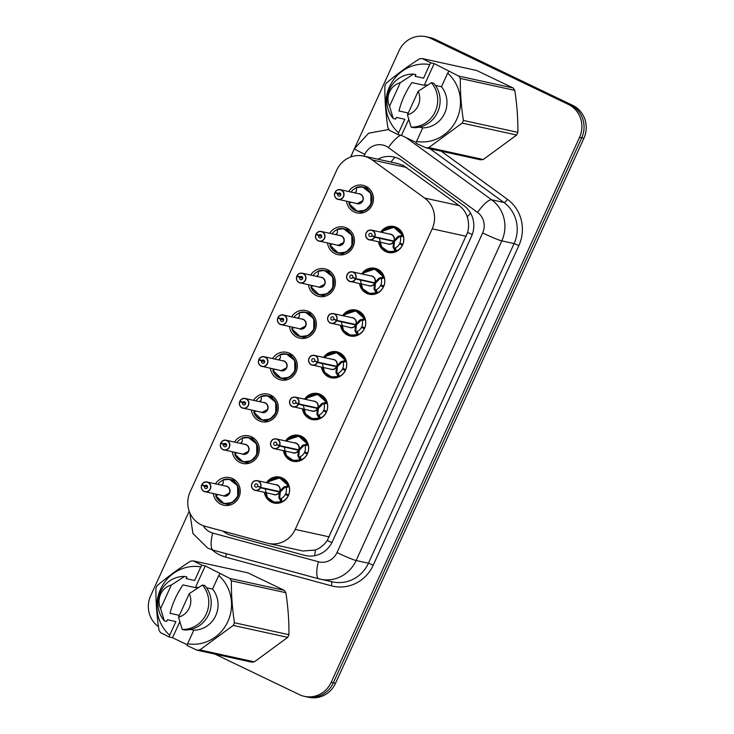 <?xml version="1.0" encoding="UTF-8"?>
<svg xmlns="http://www.w3.org/2000/svg" width="734" height="734" viewBox="0 0 734 734"><rect width="100%" height="100%" fill="white"/><g stroke="black" fill="none" stroke-linecap="round" stroke-linejoin="round"><path stroke-width="1.1" d="M266.515 482.688A13.285 12.68 102.4 0 1 279.773 477.091A13.285 12.68 102.4 0 1 282.425 478.008A13.285 12.68 102.4 0 1 288.93 494.202A13.285 12.68 102.4 0 1 274.094 503.047A13.285 12.68 102.4 0 1 271.433 502.129A13.285 12.68 102.4 0 1 264.387 492.422M285.544 440.932A13.285 12.68 102.4 0 1 298.802 435.335A13.285 12.68 102.4 0 1 301.463 436.253A13.285 12.68 102.4 0 1 307.959 452.447A13.285 12.68 102.4 0 1 293.123 461.282A13.285 12.68 102.4 0 1 290.471 460.374A13.285 12.68 102.4 0 1 283.416 450.658M304.573 399.168A13.285 12.68 102.4 0 1 317.84 393.571A13.285 12.68 102.4 0 1 320.492 394.488A13.285 12.68 102.4 0 1 326.997 410.682A13.285 12.68 102.4 0 1 312.152 419.527A13.285 12.68 102.4 0 1 309.5 418.609A13.285 12.68 102.4 0 1 302.445 408.902M323.611 357.412A13.285 12.68 102.4 0 1 336.869 351.815A13.285 12.68 102.4 0 1 339.521 352.733A13.285 12.68 102.4 0 1 346.026 368.918A13.285 12.68 102.4 0 1 331.181 377.762A13.285 12.68 102.4 0 1 328.529 376.854A13.285 12.68 102.4 0 1 321.474 367.138M342.64 315.648A13.285 12.68 102.4 0 1 355.898 310.051A13.285 12.68 102.4 0 1 358.55 310.968A13.285 12.68 102.4 0 1 365.055 327.162A13.285 12.68 102.4 0 1 350.219 336.007A13.285 12.68 102.4 0 1 347.558 335.089A13.285 12.68 102.4 0 1 340.512 325.382M361.669 273.892A13.285 12.68 102.4 0 1 374.927 268.295A13.285 12.68 102.4 0 1 377.588 269.204A13.285 12.68 102.4 0 1 384.084 285.398A13.285 12.68 102.4 0 1 369.248 294.242A13.285 12.68 102.4 0 1 366.596 293.334A13.285 12.68 102.4 0 1 359.541 283.618M380.698 232.127A13.285 12.68 102.4 0 1 393.965 226.531A13.285 12.68 102.4 0 1 396.617 227.448A13.285 12.68 102.4 0 1 403.122 243.642A13.285 12.68 102.4 0 1 388.277 252.487A13.285 12.68 102.4 0 1 385.625 251.569A13.285 12.68 102.4 0 1 378.57 241.862M215.466 483.862A14.13 13.487 102.4 0 1 229.76 477.623A14.13 13.487 102.4 0 1 232.577 478.596A14.13 13.487 102.4 0 1 239.495 495.817A14.13 13.487 102.4 0 1 223.714 505.231A14.13 13.487 102.4 0 1 220.888 504.258A14.13 13.487 102.4 0 1 213.337 493.587M234.504 442.097A14.13 13.487 102.4 0 1 248.789 435.858A14.13 13.487 102.4 0 1 251.615 436.831A14.13 13.487 102.4 0 1 258.533 454.062A14.13 13.487 102.4 0 1 242.743 463.466A14.13 13.487 102.4 0 1 239.917 462.493A14.13 13.487 102.4 0 1 232.366 451.832M253.533 400.342A14.13 13.487 102.4 0 1 267.818 394.103A14.13 13.487 102.4 0 1 270.644 395.076A14.13 13.487 102.4 0 1 277.562 412.297A14.13 13.487 102.4 0 1 261.772 421.711A14.13 13.487 102.4 0 1 258.946 420.738A14.13 13.487 102.4 0 1 251.395 410.067M272.562 358.577A14.13 13.487 102.4 0 1 286.856 352.338A14.13 13.487 102.4 0 1 289.673 353.311A14.13 13.487 102.4 0 1 296.591 370.542A14.13 13.487 102.4 0 1 280.801 379.946A14.13 13.487 102.4 0 1 277.984 378.973A14.13 13.487 102.4 0 1 270.433 368.312M291.591 316.813A14.13 13.487 102.4 0 1 305.885 310.583A14.13 13.487 102.4 0 1 308.702 311.555A14.13 13.487 102.4 0 1 315.62 328.777A14.13 13.487 102.4 0 1 299.839 338.19A14.13 13.487 102.4 0 1 297.013 337.218A14.13 13.487 102.4 0 1 289.462 326.547M310.629 275.057A14.13 13.487 102.4 0 1 324.914 268.818A14.13 13.487 102.4 0 1 327.74 269.791A14.13 13.487 102.4 0 1 334.649 287.022A14.13 13.487 102.4 0 1 318.868 296.426A14.13 13.487 102.4 0 1 316.042 295.453A14.13 13.487 102.4 0 1 308.491 284.792M329.658 233.293A14.13 13.487 102.4 0 1 343.943 227.063A14.13 13.487 102.4 0 1 346.769 228.035A14.13 13.487 102.4 0 1 353.687 245.257A14.13 13.487 102.4 0 1 337.897 254.67A14.13 13.487 102.4 0 1 335.071 253.698A14.13 13.487 102.4 0 1 327.52 243.027M348.687 191.537A14.13 13.487 102.4 0 1 362.981 185.298A14.13 13.487 102.4 0 1 365.798 186.271A14.13 13.487 102.4 0 1 372.716 203.501A14.13 13.487 102.4 0 1 356.926 212.906A14.13 13.487 102.4 0 1 354.109 211.933A14.13 13.487 102.4 0 1 346.558 201.272M268.405 543.435L303.014 551.014L315.528 549.995C320.253 548.115 324.162 544.931 327.245 540.463L467.622 232.421C468.989 227.136 468.87 221.998 467.283 216.998C465.824 212.337 463.126 208.548 459.209 205.63L403.131 165.352L397.984 163.599L363.596 156.067A24.901 23.782 -77.6 0 0 336.778 170.086L190.106 491.927A24.901 23.782 -77.6 0 0 205.171 526.306L267.323 543.169A24.901 23.782 -77.6 0 0 268.405 543.435A24.901 23.782 -77.6 0 0 295.224 529.416L432.207 228.843A24.901 23.782 -77.6 0 0 424.601 198.052L372.147 159.92A24.901 23.782 -77.6 0 0 368.569 157.782A24.901 23.782 -77.6 0 0 363.596 156.067M350.613 157.021L399.057 50.719A24.901 23.782 102.4 0 1 425.867 36.7A24.901 23.782 102.4 0 1 430.849 38.416L568.364 104.411A24.901 23.782 102.4 0 1 579.548 137.341L331.181 682.336L333.346 682.813A24.901 23.782 102.4 0 1 306.528 696.823A24.901 23.782 102.4 0 0 333.346 682.813L581.713 137.818L333.346 682.813L335.521 683.281A24.901 23.782 102.4 0 1 308.702 697.3L304.362 696.346A24.901 23.782 102.4 0 1 299.389 694.639L214.934 654.104M568.364 104.411L570.538 104.889A24.901 23.782 102.4 0 1 581.713 137.818A24.901 23.782 102.4 0 0 570.538 104.889L433.014 38.893L570.538 104.889L572.704 105.366A24.901 23.782 102.4 0 1 583.888 138.295L335.521 683.281M425.867 36.7L428.041 37.177A24.901 23.782 102.4 0 1 433.014 38.893A24.901 23.782 102.4 0 0 428.041 37.177L430.216 37.654A24.901 23.782 102.4 0 1 435.189 39.361L572.704 105.366M223.017 531.141A24.901 23.782 -77.6 0 0 231.476 535.49L304.5 555.308A24.901 23.782 -77.6 0 0 305.583 555.574A24.901 23.782 -77.6 0 0 332.401 541.564L471.476 236.394A24.901 23.782 -77.6 0 0 463.87 205.603L402.232 160.792A24.901 23.782 -77.6 0 0 398.663 158.663A24.901 23.782 -77.6 0 0 393.681 156.948A24.901 23.782 -77.6 0 0 377.845 159.186M158.489 626.643A24.901 23.782 102.4 0 1 150.69 595.705L189.198 511.194M331.181 682.336A24.901 23.782 102.4 0 1 304.362 696.346M335.154 192.381L335.053 192.317A4.982 4.753 102.4 0 1 343.76 196.125A4.982 4.753 102.4 0 1 337.2 199.097A4.982 4.753 102.4 0 1 334.878 192.712L334.979 192.758A4.817 4.597 -77.6 0 0 337.218 198.932A4.817 4.597 -77.6 0 0 343.365 196.556A4.817 4.597 -77.6 0 0 341.209 190.189A4.817 4.597 -77.6 0 0 335.154 192.381L340.805 194.464M352.458 208.768A12.45 11.891 -77.6 0 0 355.045 210.465A12.45 11.891 -77.6 0 0 357.531 211.319A12.45 11.891 -77.6 0 0 370.936 204.309A12.45 11.891 -77.6 0 0 365.349 187.849A12.45 11.891 -77.6 0 0 362.862 186.996A12.45 11.891 -77.6 0 0 356.366 187.464L356.366 187.464M351.1 192.06A12.45 11.891 102.4 0 1 356.109 187.876L356.614 187.519M336.374 193.033L334.878 192.712C334.025 195.556 334.796 197.685 337.2 199.088L357.201 203.602A4.982 4.753 -77.6 0 0 360.33 194.207A4.982 4.753 -77.6 0 0 359.33 193.868L340.328 189.702C338.071 189.335 336.31 190.198 335.053 192.317L335.062 192.317M337.814 193.804A1.661 1.587 102.4 0 1 340.714 195.079A1.661 1.587 102.4 0 1 338.53 196.07A1.661 1.587 102.4 0 1 337.75 193.941L340.805 194.611M362.559 200.795L357.21 203.602M337.75 193.941L334.979 192.758M351.091 202.245L349.008 203.63L357.311 211.264L365.266 210.291L370.936 204.309L370.844 193.381L362.513 186.931L356.375 187.473L356.495 190.39L355.495 193.033M362.513 186.931L356.284 187.72A12.139 11.588 102.4 0 1 370.982 194.923A12.139 11.588 102.4 0 1 363.908 210.447A12.139 11.588 102.4 0 1 349.1 203.483L349.008 203.63M356.201 191.528A9.129 8.716 -77.6 0 0 354.605 192.831M349.237 203.694L349.237 202.96A12.45 11.891 102.4 0 1 348.971 201.795M384.543 249.89A12.45 11.891 -77.6 0 0 386.212 250.872A12.45 11.891 -77.6 0 0 388.699 251.725A12.45 11.891 -77.6 0 0 395.186 251.248L393.029 246.918L393.635 241.394L394.497 241.587L392.718 240.761M374.817 236.843L374.615 236.77A4.817 4.597 -77.6 0 0 372.377 230.595A4.817 4.597 -77.6 0 0 366.229 232.972A4.817 4.597 -77.6 0 0 368.385 239.339A4.817 4.597 -77.6 0 0 374.441 237.146L374.634 237.238A4.982 4.753 102.4 0 1 365.927 233.43A4.982 4.753 102.4 0 1 372.487 230.458A4.982 4.753 102.4 0 1 374.817 236.843L393.837 241.009L397.709 236.642L402.544 235.082L393.809 227.357L382.9 230.99M398.681 236.082L399.81 236.33L402.544 235.082A12.45 11.891 -77.6 0 0 396.516 228.256A12.45 11.891 -77.6 0 0 394.03 227.393A12.45 11.891 -77.6 0 0 390.58 227.182M394.497 241.587L393.901 247.101L394.167 248.138L395.387 247.927L396.415 251.046A12.45 11.891 102.4 0 0 402.351 245.312L402.425 245.33M396.415 251.046L388.359 251.643L381.744 247.11L379.616 242.092M402.801 235.137L403.287 235.972A12.45 11.891 102.4 0 1 402.801 244.321L399.883 243.082A9.129 8.716 -77.6 0 0 400.287 237.165L399.81 236.33M393.819 241A4.982 4.753 -77.6 0 0 390.497 234.274L371.496 230.109C368.982 230.155 367.578 230.549 367.284 231.293L365.78 233.963C365.413 236.495 366.275 238.348 368.367 239.495L388.369 244A4.982 4.753 -77.6 0 0 393.635 241.394L392.268 240.66M374.634 237.238L393.635 241.394M374.441 237.146L371.78 235.715A1.661 1.587 102.4 0 1 368.881 234.449A1.661 1.587 102.4 0 1 371.065 233.458A1.661 1.587 102.4 0 1 371.844 235.586L374.615 236.77M402.351 245.312L399.553 243.807L402.792 244.514M393.837 241.009L394.672 241.192L399.571 236.275M371.78 235.715L372.542 235.889M379.496 238.66L381.616 246.899L388.359 251.643M395.387 247.927A9.129 8.716 -77.6 0 0 399.553 243.807M318.161 240.853A4.982 4.753 102.4 0 1 315.849 234.476L315.95 234.522A4.817 4.597 -77.6 0 0 318.189 240.697A4.817 4.597 -77.6 0 0 324.336 238.311A4.817 4.597 -77.6 0 0 322.18 231.944A4.817 4.597 -77.6 0 0 316.115 234.137L321.767 236.22M333.429 250.523A12.45 11.891 -77.6 0 0 336.007 252.221A12.45 11.891 -77.6 0 0 338.502 253.083A12.45 11.891 -77.6 0 0 351.907 246.073A12.45 11.891 -77.6 0 0 346.32 229.614A12.45 11.891 -77.6 0 0 343.824 228.751A12.45 11.891 -77.6 0 0 337.337 229.228L337.466 232.146L336.466 234.788M332.071 233.825A12.45 11.891 102.4 0 1 337.08 229.641L337.576 229.283M343.53 242.559L338.181 245.358A4.982 4.753 -77.6 0 0 341.292 235.972A4.982 4.753 -77.6 0 0 340.301 235.632L321.299 231.467A4.982 4.753 102.4 0 1 324.731 237.88A4.982 4.753 102.4 0 1 318.171 240.853C315.767 239.44 314.996 237.311 315.84 234.467L317.345 234.797M318.785 235.568A1.661 1.587 102.4 0 1 321.685 236.834A1.661 1.587 102.4 0 1 319.492 237.825A1.661 1.587 102.4 0 1 318.721 235.697L321.767 236.366M318.721 235.697L315.95 234.522M316.115 234.137L316.024 234.073A4.982 4.753 102.4 0 1 321.299 231.467C319.042 231.091 317.281 231.962 316.024 234.073M351.907 246.073L351.815 235.146L343.484 228.687L337.255 229.485A12.139 11.588 102.4 0 1 351.953 236.678A12.139 11.588 102.4 0 1 344.879 252.212A12.139 11.588 102.4 0 1 330.071 245.248L338.282 253.028L346.237 252.056L351.907 246.073M332.062 244.009L329.979 245.395M337.172 233.284A9.129 8.716 -77.6 0 0 335.576 234.596M337.337 229.228L343.484 228.687M330.208 245.45L330.199 244.725A12.45 11.891 102.4 0 1 329.933 243.56M299.133 282.608A4.982 4.753 102.4 0 1 296.811 276.232L296.912 276.278A4.817 4.597 -77.6 0 0 299.16 282.452A4.817 4.597 -77.6 0 0 305.307 280.076A4.817 4.597 -77.6 0 0 303.142 273.709A4.817 4.597 -77.6 0 0 297.087 275.901L302.738 277.984M314.4 292.288A12.45 11.891 -77.6 0 0 316.978 293.985A12.45 11.891 -77.6 0 0 319.464 294.839A12.45 11.891 -77.6 0 0 332.878 287.829A12.45 11.891 -77.6 0 0 327.281 271.369A12.45 11.891 -77.6 0 0 324.795 270.516A12.45 11.891 -77.6 0 0 318.308 270.984L318.437 273.91L317.437 276.553M313.033 275.589A12.45 11.891 102.4 0 1 318.042 271.397L318.547 271.039M324.501 284.315L319.143 287.122A4.982 4.753 -77.6 0 0 322.263 277.727A4.982 4.753 -77.6 0 0 321.272 277.388L302.27 273.222A4.982 4.753 102.4 0 1 305.702 279.645A4.982 4.753 102.4 0 1 299.142 282.618C296.738 281.205 295.958 279.076 296.811 276.232L298.316 276.553M299.747 277.324A1.661 1.587 102.4 0 1 302.656 278.599A1.661 1.587 102.4 0 1 300.463 279.59A1.661 1.587 102.4 0 1 299.692 277.461L302.738 278.131M299.692 277.461L296.912 276.278M297.087 275.901L296.995 275.837A4.982 4.753 102.4 0 1 302.27 273.222C300.004 272.855 298.252 273.718 296.986 275.837M332.878 287.829L332.786 276.901L324.446 270.451L318.217 271.241A12.139 11.588 102.4 0 1 332.924 278.443A12.139 11.588 102.4 0 1 325.841 293.967A12.139 11.588 102.4 0 1 311.042 287.003L319.253 294.784L327.208 293.811L332.878 287.829M313.033 285.765L310.95 287.15M318.143 275.048A9.129 8.716 -77.6 0 0 316.537 276.351M311.179 287.214L311.17 286.48A12.45 11.891 102.4 0 1 310.904 285.315M278.058 317.657L277.957 317.593A4.982 4.753 102.4 0 1 286.664 321.4A4.982 4.753 102.4 0 1 280.104 324.373A4.982 4.753 102.4 0 1 277.782 317.996L277.883 318.042A4.817 4.597 -77.6 0 0 280.131 324.217A4.817 4.597 -77.6 0 0 286.278 321.831A4.817 4.597 -77.6 0 0 284.113 315.473A4.817 4.597 -77.6 0 0 278.058 317.657L283.709 319.74M295.362 334.043A12.45 11.891 -77.6 0 0 297.949 335.741A12.45 11.891 -77.6 0 0 300.435 336.603A12.45 11.891 -77.6 0 0 313.84 329.594A12.45 11.891 -77.6 0 0 308.252 313.134A12.45 11.891 -77.6 0 0 305.766 312.271A12.45 11.891 -77.6 0 0 299.279 312.748L299.279 312.748M294.004 317.345A12.45 11.891 102.4 0 1 299.013 313.161L299.518 312.803M305.472 326.079L300.114 328.878A4.982 4.753 -77.6 0 0 303.234 319.492A4.982 4.753 -77.6 0 0 302.234 319.152L283.232 314.987C280.975 314.611 279.214 315.482 277.957 317.593L277.966 317.593M280.718 319.088A1.661 1.587 102.4 0 1 283.618 320.354A1.661 1.587 102.4 0 1 281.434 321.345A1.661 1.587 102.4 0 1 280.663 319.217L283.709 319.886M300.105 328.878L280.104 324.373C277.709 322.96 276.929 320.831 277.782 317.987L279.278 318.317M280.663 319.217L277.883 318.042M294.004 327.529L291.912 328.915L300.215 336.548L308.17 335.576L313.84 329.594L313.757 318.666L305.417 312.216L299.279 312.757L299.408 315.666L298.408 318.308M299.279 312.757L299.188 313.005A12.139 11.588 102.4 0 1 313.886 320.198A12.139 11.588 102.4 0 1 306.812 335.732A12.139 11.588 102.4 0 1 292.004 328.768L291.912 328.915M299.114 316.804A9.129 8.716 -77.6 0 0 297.509 318.116M292.15 328.97L292.141 328.245A12.45 11.891 102.4 0 1 291.875 327.08M259.029 359.421L258.928 359.357A4.982 4.753 102.4 0 1 267.635 363.165A4.982 4.753 102.4 0 1 261.075 366.138A4.982 4.753 102.4 0 1 258.753 359.752L258.854 359.798A4.817 4.597 -77.6 0 0 261.093 365.972A4.817 4.597 -77.6 0 0 267.24 363.596A4.817 4.597 -77.6 0 0 265.084 357.229A4.817 4.597 -77.6 0 0 259.029 359.421L264.68 361.504M276.333 375.808A12.45 11.891 -77.6 0 0 278.92 377.505A12.45 11.891 -77.6 0 0 281.406 378.359A12.45 11.891 -77.6 0 0 294.811 371.358A12.45 11.891 -77.6 0 0 289.224 354.889A12.45 11.891 -77.6 0 0 286.737 354.036A12.45 11.891 -77.6 0 0 280.241 354.504L280.37 357.43L279.37 360.073M274.975 359.109A12.45 11.891 102.4 0 1 279.984 354.917L280.489 354.559M286.434 367.835L281.085 370.642A4.982 4.753 -77.6 0 0 284.205 361.256A4.982 4.753 -77.6 0 0 283.205 360.908L264.203 356.742C261.946 356.375 260.185 357.238 258.928 359.357L258.937 359.357M261.689 360.853A1.661 1.587 102.4 0 1 264.589 362.119A1.661 1.587 102.4 0 1 262.405 363.11A1.661 1.587 102.4 0 1 261.625 360.981L264.68 361.651M281.076 370.642L261.075 366.138C258.671 364.725 257.9 362.596 258.744 359.752L260.249 360.073M261.625 360.981L258.854 359.798M294.811 371.358L294.719 360.422L286.388 353.971L280.159 354.77A12.139 11.588 102.4 0 1 294.857 361.963A12.139 11.588 102.4 0 1 287.783 377.487A12.139 11.588 102.4 0 1 272.975 370.523L281.186 378.304L289.141 377.331L294.811 371.358M274.966 369.285L272.883 370.679C274.415 374.689 277.195 377.239 281.186 378.304M280.076 358.568A9.129 8.716 -77.6 0 0 278.48 359.871M273.112 370.734L273.112 370A12.45 11.891 102.4 0 1 272.846 368.835M365.514 291.646A12.45 11.891 -77.6 0 0 367.174 292.627A12.45 11.891 -77.6 0 0 369.661 293.49A12.45 11.891 -77.6 0 0 376.157 293.013L374.001 288.673L374.606 283.159L375.469 283.342L373.679 282.517M355.779 278.599L355.586 278.525A4.817 4.597 -77.6 0 0 353.338 272.351A4.817 4.597 -77.6 0 0 347.2 274.736A4.817 4.597 -77.6 0 0 349.356 281.094A4.817 4.597 -77.6 0 0 355.412 278.911L355.605 278.993A4.982 4.753 102.4 0 1 346.898 275.186A4.982 4.753 102.4 0 1 353.458 272.213A4.982 4.753 102.4 0 1 355.779 278.599L374.808 282.764L378.68 278.397L383.515 276.846L374.771 269.121L363.871 272.754M379.652 277.837L380.781 278.085L383.515 276.846A12.45 11.891 -77.6 0 0 377.487 270.011A12.45 11.891 -77.6 0 0 374.991 269.158A12.45 11.891 -77.6 0 0 371.551 268.938M375.469 283.342L374.872 288.866L375.138 289.893L376.358 289.682L377.377 292.811A12.45 11.891 102.4 0 0 383.322 287.077L383.396 287.086M377.377 292.811L369.33 293.398L362.715 288.875L360.587 283.847M383.763 276.892L384.258 277.727A12.45 11.891 102.4 0 1 383.772 286.086L380.845 284.847A9.129 8.716 -77.6 0 0 381.258 278.929L380.781 278.085M380.533 278.039L375.643 282.948L374.808 282.764A4.982 4.753 -77.6 0 0 371.468 276.03L352.467 271.874C349.944 271.91 348.54 272.305 348.255 273.057L346.742 275.718C346.384 278.259 347.246 280.104 349.338 281.26L369.33 285.765A4.982 4.753 -77.6 0 0 374.606 283.159L373.239 282.425M355.605 278.993L374.606 283.159M355.412 278.911L352.751 277.48A1.661 1.587 102.4 0 1 349.852 276.213A1.661 1.587 102.4 0 1 352.036 275.222A1.661 1.587 102.4 0 1 352.815 277.351L355.586 278.525M383.322 287.077L380.515 285.563L383.763 286.278M352.751 277.48L353.513 277.645M360.467 280.425L362.578 288.655L369.33 293.398M376.358 289.682A9.129 8.716 -77.6 0 0 380.515 285.563M346.476 333.41A12.45 11.891 -77.6 0 0 348.145 334.392A12.45 11.891 -77.6 0 0 350.632 335.245A12.45 11.891 -77.6 0 0 357.128 334.768L354.972 330.438L355.568 324.914L356.43 325.107L354.65 324.281M336.75 320.363L336.557 320.29A4.817 4.597 -77.6 0 0 334.309 314.115A4.817 4.597 -77.6 0 0 328.162 316.492A4.817 4.597 -77.6 0 0 330.328 322.859A4.817 4.597 -77.6 0 0 336.383 320.666L336.567 320.758A4.982 4.753 102.4 0 1 327.869 316.941A4.982 4.753 102.4 0 1 334.429 313.978A4.982 4.753 102.4 0 1 336.75 320.363L355.77 324.529L359.651 320.162L364.486 318.602L355.742 310.877L344.842 314.51M360.614 319.602L361.752 319.85L364.486 318.602A12.45 11.891 -77.6 0 0 358.449 311.776A12.45 11.891 -77.6 0 0 355.962 310.922A12.45 11.891 -77.6 0 0 352.513 310.702M356.43 325.107L355.843 330.621L356.109 331.658L357.33 331.447L358.348 334.566A12.45 11.891 102.4 0 0 364.293 328.832L364.367 328.85M358.348 334.566L350.301 335.163L343.677 330.63L341.558 325.612M364.734 318.657L365.22 319.492A12.45 11.891 102.4 0 1 364.743 327.85L361.816 326.602A9.129 8.716 -77.6 0 0 362.229 320.685L361.752 319.85M361.504 319.804L356.614 324.712L355.77 324.529A4.982 4.753 -77.6 0 0 352.439 317.794L333.429 313.629C330.915 313.675 329.511 314.069 329.227 314.813L327.713 317.483C327.346 320.015 328.217 321.868 330.3 323.015L350.301 327.529A4.982 4.753 -77.6 0 0 355.577 324.914L354.21 324.18M336.567 320.758L355.568 324.914M336.383 320.666L333.722 319.235A1.661 1.587 102.4 0 1 330.823 317.969A1.661 1.587 102.4 0 1 333.007 316.978A1.661 1.587 102.4 0 1 333.777 319.106L336.557 320.29M364.293 328.832L361.486 327.327L364.734 328.034M333.722 319.235L334.484 319.409M341.438 322.18L343.549 330.419L350.301 335.163M357.33 331.447A9.129 8.716 -77.6 0 0 361.486 327.327M327.447 375.166A12.45 11.891 -77.6 0 0 329.116 376.147A12.45 11.891 -77.6 0 0 331.603 377.01A12.45 11.891 -77.6 0 0 338.09 376.533L335.933 372.193L336.539 366.679L337.401 366.862L335.622 366.046M317.721 362.119L317.528 362.046A4.817 4.597 -77.6 0 0 315.281 355.871A4.817 4.597 -77.6 0 0 309.133 358.256A4.817 4.597 -77.6 0 0 311.299 364.614A4.817 4.597 -77.6 0 0 317.354 362.431L317.538 362.513A4.982 4.753 102.4 0 1 308.84 358.706A4.982 4.753 102.4 0 1 315.4 355.733A4.982 4.753 102.4 0 1 317.721 362.119L336.741 366.284L340.622 361.917L345.457 360.366L336.713 352.641L325.804 356.274M345.457 360.366L345.466 360.357A12.45 11.891 -77.6 0 0 339.42 353.531A12.45 11.891 -77.6 0 0 336.934 352.678A12.45 11.891 -77.6 0 0 333.484 352.458M337.401 366.862L336.814 372.386L337.071 373.413L338.291 373.202L339.319 376.331A12.45 11.891 102.4 0 0 345.255 370.597L345.338 370.606M339.319 376.331L331.263 376.918L324.648 372.395L322.529 367.367M341.585 361.357L342.714 361.605L345.705 360.412L346.191 361.247A12.45 11.891 102.4 0 1 345.705 369.606L345.769 369.624M345.705 369.606L342.787 368.367A9.129 8.716 -77.6 0 0 343.2 362.449L342.714 361.605M342.466 361.559L337.585 366.468L336.741 366.284A4.982 4.753 -77.6 0 0 333.401 359.55L314.4 355.394C311.886 355.43 310.482 355.825 310.198 356.577L308.684 359.238C308.317 361.779 309.179 363.624 311.271 364.78L331.273 369.285A4.982 4.753 -77.6 0 0 336.539 366.679L335.181 365.945M317.538 362.513L336.539 366.679M317.354 362.431L314.684 361A1.661 1.587 102.4 0 1 311.785 359.733A1.661 1.587 102.4 0 1 313.978 358.743A1.661 1.587 102.4 0 1 314.748 360.871L317.528 362.046M345.255 370.597L342.457 369.083L345.696 369.798M314.684 361L315.455 361.165M322.409 363.945L324.52 372.175L331.263 376.918M338.291 373.202A9.129 8.716 -77.6 0 0 342.457 369.083M430.867 62.867L434.17 63.592L458.713 76.061L513.194 87.997L476.733 70.501L422.252 58.564L430.867 62.867L429.757 64.546A39.021 37.251 102.4 0 0 389.488 86.841A39.021 37.251 102.4 0 0 398.635 132.854L404.829 119.257L396.388 117.412L395.635 119.055L393.222 118.532A26.562 25.36 102.4 0 1 389.378 89.621A26.562 25.36 102.4 0 1 413.462 74.116L415.875 74.648L415.123 76.29L423.564 78.143L429.757 64.546M408.691 119.504L401.452 135.395L398.149 134.671L389.534 130.358A44.829 42.801 102.4 0 1 387.947 127.973C385.754 113.779 384.726 99.787 384.864 85.988A44.829 42.801 102.4 0 1 386.075 83.327C395.984 74.941 407.113 66.785 419.453 58.839A44.829 42.801 102.4 0 1 422.252 58.564M398.149 134.671L398.635 132.854M393.222 118.532L389.543 106.246A16.607 15.854 102.4 0 1 400.269 82.703L413.462 74.116M400.269 82.703L389.543 106.246M434.17 63.592L424.289 85.291L411.884 82.575C405.728 91.649 401.415 101.118 398.947 110.972L408.278 113.018M513.194 87.997A44.829 42.801 102.4 0 1 514.782 90.383L460.301 78.446C460.163 92.126 461.191 106.118 463.393 120.431L517.865 132.368C518.011 118.688 516.984 104.687 514.782 90.383M517.865 132.368A44.829 42.801 102.4 0 1 516.653 135.028L462.172 123.101L428.794 147.58L483.275 159.517L516.653 135.028M483.275 159.517A44.829 42.801 102.4 0 1 480.476 159.792L425.995 147.864L416.05 143.258L416.536 141.451A39.021 37.251 102.4 0 0 456.814 119.156A39.021 37.251 102.4 0 0 447.667 73.143L441.473 86.74A24.901 23.782 102.4 0 1 444.639 113.311A24.901 23.782 102.4 0 1 422.738 127.854L416.536 141.451M428.794 147.58A44.829 42.801 102.4 0 1 425.995 147.864M463.393 120.431A44.829 42.801 102.4 0 1 462.172 123.101M458.713 76.061A44.829 42.801 102.4 0 1 460.301 78.446M448.777 71.464L447.667 73.143M419.362 127.11L422.738 127.854M441.473 86.74L435.464 85.419M431.372 82.713L433.785 83.245A26.562 25.36 102.4 0 1 437.629 112.146A26.562 25.36 102.4 0 1 413.545 127.652L411.132 127.12A26.562 25.36 102.4 0 0 435.216 111.623A26.562 25.36 102.4 0 0 431.372 82.713L418.178 91.3A16.607 15.854 102.4 0 1 407.443 114.834L411.132 127.12M407.443 114.834L418.178 91.3M424.289 85.291A18.763 17.919 102.4 0 1 427.592 85.071M401.452 135.395L416.261 142.497M201.942 565.198L205.254 565.923L229.788 578.392L284.269 590.329L247.808 572.823L193.326 560.895L201.942 565.198L200.841 566.877A39.021 37.251 102.4 0 0 160.562 589.173A39.021 37.251 102.4 0 0 169.71 635.185L175.903 621.588L167.462 619.735L166.71 621.386L164.297 620.854A26.562 25.36 102.4 0 1 160.452 591.953A26.562 25.36 102.4 0 1 184.537 576.447L186.95 576.979L186.197 578.621L194.638 580.475L200.841 566.877M179.766 621.836L172.527 637.718L169.224 637.002L160.608 632.69A44.829 42.801 102.4 0 1 159.021 630.304C156.828 616.11 155.801 602.119 155.938 588.319A44.829 42.801 102.4 0 1 157.149 585.649C167.058 577.273 178.188 569.107 190.528 561.171A44.829 42.801 102.4 0 1 193.326 560.895M169.224 637.002L169.71 635.185M164.297 620.854L160.618 608.569A16.607 15.854 102.4 0 1 171.343 585.035L184.537 576.447M171.343 585.035L160.618 608.569M205.254 565.923L195.363 587.622L182.959 584.906C176.802 593.98 172.49 603.449 170.022 613.303L179.353 615.349M284.269 590.329A44.829 42.801 102.4 0 1 285.856 592.714L231.375 580.778C231.238 594.457 232.265 608.449 234.467 622.762L288.939 634.69C289.086 621.01 288.058 607.018 285.856 592.714M288.939 634.69A44.829 42.801 102.4 0 1 287.728 637.36L233.247 625.423L199.877 649.911L254.349 661.848L287.728 637.36M254.349 661.848A44.829 42.801 102.4 0 1 251.551 662.123L197.07 650.186L187.133 645.59L187.61 643.773A39.021 37.251 102.4 0 0 227.889 621.487A39.021 37.251 102.4 0 0 218.741 575.474L212.548 589.063A24.901 23.782 102.4 0 1 215.713 615.643A24.901 23.782 102.4 0 1 193.813 630.185L187.61 643.773M199.877 649.911A44.829 42.801 102.4 0 1 197.07 650.186M234.467 622.762A44.829 42.801 102.4 0 1 233.247 625.423M229.788 578.392A44.829 42.801 102.4 0 1 231.375 580.778M219.851 573.795L218.741 575.474M190.436 629.442L193.813 630.185M212.548 589.063L206.538 587.75M202.446 585.044L204.859 585.567A26.562 25.36 102.4 0 1 208.704 614.477A26.562 25.36 102.4 0 1 184.619 629.983L182.206 629.451A26.562 25.36 102.4 0 0 206.291 613.945A26.562 25.36 102.4 0 0 202.446 585.044L189.253 593.632A16.607 15.854 102.4 0 1 178.527 617.166L182.206 629.451M178.527 617.166L189.253 593.632M195.363 587.622A18.763 17.919 102.4 0 1 198.666 587.393M172.527 637.718L187.335 644.828M239.99 401.177L239.899 401.113A4.982 4.753 102.4 0 1 248.606 404.92A4.982 4.753 102.4 0 1 242.046 407.893A4.982 4.753 102.4 0 1 239.724 401.516L239.825 401.562A4.817 4.597 -77.6 0 0 242.064 407.737A4.817 4.597 -77.6 0 0 248.211 405.351A4.817 4.597 -77.6 0 0 246.055 398.993A4.817 4.597 -77.6 0 0 239.99 401.177L245.642 403.26M257.304 417.563A12.45 11.891 -77.6 0 0 259.882 419.261A12.45 11.891 -77.6 0 0 262.377 420.123A12.45 11.891 -77.6 0 0 275.782 413.114A12.45 11.891 -77.6 0 0 270.195 396.654A12.45 11.891 -77.6 0 0 267.699 395.791A12.45 11.891 -77.6 0 0 261.212 396.268L261.341 399.186L260.341 401.828M255.946 400.865A12.45 11.891 102.4 0 1 260.955 396.681L261.451 396.323M267.405 409.6L262.056 412.398A4.982 4.753 -77.6 0 0 265.167 403.012A4.982 4.753 -77.6 0 0 264.176 402.672L245.174 398.507C242.917 398.131 241.156 399.002 239.899 401.113L239.899 401.113M242.66 402.608A1.661 1.587 102.4 0 1 245.56 403.874A1.661 1.587 102.4 0 1 243.367 404.865A1.661 1.587 102.4 0 1 242.596 402.737L245.642 403.406M239.724 401.507L241.22 401.837M242.596 402.737L239.825 401.562M275.782 413.114L275.69 402.186L267.359 395.736L261.13 396.525A12.139 11.588 102.4 0 1 275.828 403.718A12.139 11.588 102.4 0 1 268.754 419.252A12.139 11.588 102.4 0 1 253.946 412.288L262.157 420.068L270.112 419.096L275.782 413.114M255.937 411.049L253.854 412.435M261.047 400.324A9.129 8.716 -77.6 0 0 259.451 401.636M254.083 412.49L254.074 411.765A12.45 11.891 102.4 0 1 253.808 410.6M220.962 442.941L220.87 442.877A4.982 4.753 102.4 0 1 229.577 446.685A4.982 4.753 102.4 0 1 223.017 449.658A4.982 4.753 102.4 0 1 220.686 443.272L220.787 443.318A4.817 4.597 -77.6 0 0 223.035 449.492A4.817 4.597 -77.6 0 0 229.182 447.116A4.817 4.597 -77.6 0 0 227.017 440.749A4.817 4.597 -77.6 0 0 220.962 442.941L226.613 445.024M238.275 459.328A12.45 11.891 -77.6 0 0 240.853 461.025A12.45 11.891 -77.6 0 0 243.339 461.879A12.45 11.891 -77.6 0 0 256.753 454.878A12.45 11.891 -77.6 0 0 251.156 438.409A12.45 11.891 -77.6 0 0 248.67 437.556A12.45 11.891 -77.6 0 0 242.183 438.024L242.183 438.024M236.908 442.63A12.45 11.891 102.4 0 1 241.917 438.437L242.422 438.079M248.376 451.355L243.018 454.162A4.982 4.753 -77.6 0 0 246.138 444.776A4.982 4.753 -77.6 0 0 245.147 444.428L226.145 440.262C223.879 439.895 222.127 440.758 220.861 442.877M223.622 444.373A1.661 1.587 102.4 0 1 226.531 445.639A1.661 1.587 102.4 0 1 224.338 446.63A1.661 1.587 102.4 0 1 223.567 444.501L226.613 445.171M243.009 454.162L223.008 449.658C220.613 448.245 219.833 446.116 220.686 443.272L222.191 443.593M223.567 444.501L220.787 443.318M236.908 452.805L234.825 454.199L243.128 461.824L251.083 460.851L256.753 454.878L256.661 443.942L248.321 437.492L242.183 438.042L242.312 440.951L241.312 443.593M248.321 437.492L242.092 438.29A12.139 11.588 102.4 0 1 256.799 445.483A12.139 11.588 102.4 0 1 249.716 461.016A12.139 11.588 102.4 0 1 234.917 454.043L234.825 454.199M242.018 442.088A9.129 8.716 -77.6 0 0 240.413 443.391M235.054 454.254L235.045 453.52A12.45 11.891 102.4 0 1 234.779 452.355M201.933 484.697L201.832 484.633A4.982 4.753 102.4 0 1 210.539 488.44A4.982 4.753 102.4 0 1 203.979 491.413A4.982 4.753 102.4 0 1 201.657 485.036L201.758 485.082A4.817 4.597 -77.6 0 0 204.006 491.257A4.817 4.597 -77.6 0 0 210.153 488.872A4.817 4.597 -77.6 0 0 207.988 482.513A4.817 4.597 -77.6 0 0 201.933 484.697L207.584 486.78M219.237 501.083A12.45 11.891 -77.6 0 0 221.824 502.781A12.45 11.891 -77.6 0 0 224.31 503.643A12.45 11.891 -77.6 0 0 237.715 496.634A12.45 11.891 -77.6 0 0 232.127 480.174A12.45 11.891 -77.6 0 0 229.641 479.311A12.45 11.891 -77.6 0 0 223.154 479.788L223.283 482.706L222.283 485.348M217.879 484.385A12.45 11.891 102.4 0 1 222.888 480.201L223.393 479.843M203.153 485.358L201.657 485.027C200.804 487.871 201.584 490 203.979 491.413L223.98 495.918A4.982 4.753 -77.6 0 0 227.109 486.532A4.982 4.753 -77.6 0 0 226.109 486.192L207.107 482.027C204.85 481.651 203.089 482.522 201.832 484.633L201.841 484.633M204.593 486.128A1.661 1.587 102.4 0 1 207.493 487.394A1.661 1.587 102.4 0 1 205.309 488.385A1.661 1.587 102.4 0 1 204.538 486.257L207.584 486.926M229.347 493.12L223.989 495.918M204.538 486.257L201.758 485.082M237.715 496.634L237.632 485.706L229.292 479.256L223.063 480.045A12.139 11.588 102.4 0 1 237.761 487.238A12.139 11.588 102.4 0 1 230.687 502.772A12.139 11.588 102.4 0 1 215.879 495.808L224.09 503.588L232.045 502.616L237.715 496.634M217.879 494.569L215.787 495.955M222.989 483.844A9.129 8.716 -77.6 0 0 221.384 485.156M223.154 479.788L229.292 479.256M216.025 496.01L216.016 495.285A12.45 11.891 102.4 0 1 215.75 494.12M308.418 416.93A12.45 11.891 -77.6 0 0 310.087 417.912A12.45 11.891 -77.6 0 0 312.574 418.765A12.45 11.891 -77.6 0 0 319.061 418.288L316.904 413.958L317.528 408.443L318.373 408.627L316.593 407.801M298.692 403.883L298.49 403.81A4.817 4.597 -77.6 0 0 296.252 397.635A4.817 4.597 -77.6 0 0 290.104 400.012A4.817 4.597 -77.6 0 0 292.26 406.379A4.817 4.597 -77.6 0 0 298.316 404.186L298.509 404.278A4.982 4.753 102.4 0 1 289.802 400.47A4.982 4.753 102.4 0 1 296.362 397.498A4.982 4.753 102.4 0 1 298.692 403.883L317.712 408.049L321.584 403.682L326.419 402.122L317.684 394.397L306.775 398.03M317.694 408.04A4.982 4.753 -77.6 0 0 314.372 401.314L295.371 397.149C292.857 397.195 291.453 397.589 291.159 398.333L289.655 401.003C289.288 403.535 290.15 405.388 292.242 406.535L312.244 411.049A4.982 4.753 -77.6 0 0 317.51 408.434L317.528 408.443M326.419 402.122L326.428 402.122A12.45 11.891 -77.6 0 0 320.391 395.296A12.45 11.891 -77.6 0 0 317.905 394.442A12.45 11.891 -77.6 0 0 314.455 394.222M318.373 408.627L317.776 414.15L318.042 415.178L319.262 414.967L320.29 418.086A12.45 11.891 102.4 0 0 326.226 412.352L326.3 412.37M320.29 418.086L312.234 418.683L305.619 414.15L303.491 409.132M322.556 403.122L323.685 403.37L326.676 402.177L327.162 403.012A12.45 11.891 102.4 0 1 326.676 411.37L326.74 411.379M326.676 411.37L323.758 410.123A9.129 8.716 -77.6 0 0 324.162 404.205L323.685 403.37M298.509 404.278L317.51 408.434L316.143 407.7M298.316 404.186L295.655 402.755A1.661 1.587 102.4 0 1 292.756 401.489A1.661 1.587 102.4 0 1 294.94 400.498A1.661 1.587 102.4 0 1 295.719 402.627L298.49 403.81M326.226 412.352L323.428 410.847L326.667 411.554M317.712 408.049L318.547 408.232L323.446 403.315M295.655 402.755L296.417 402.929M303.371 405.7L305.491 413.939L312.234 418.683M319.262 414.967A9.129 8.716 -77.6 0 0 323.428 410.847M289.389 458.686A12.45 11.891 -77.6 0 0 291.049 459.668A12.45 11.891 -77.6 0 0 293.536 460.53A12.45 11.891 -77.6 0 0 300.032 460.053L297.876 455.713L298.499 450.199L299.344 450.382L297.554 449.566M273.204 448.3A4.982 4.753 102.4 0 1 276.342 438.914A4.982 4.753 102.4 0 1 279.654 445.639L298.683 449.804L302.555 445.437L307.39 443.887L298.646 436.161L287.746 439.794M279.654 445.639L279.461 445.566A4.817 4.597 -77.6 0 0 277.213 439.391A4.817 4.597 -77.6 0 0 271.075 441.776A4.817 4.597 -77.6 0 0 273.231 448.135A4.817 4.597 -77.6 0 0 279.287 445.951L279.48 446.033A4.982 4.753 102.4 0 1 274.204 448.639L293.205 452.805A4.982 4.753 -77.6 0 0 298.481 450.199L298.499 450.199M303.527 444.877L304.656 445.125L307.39 443.887A12.45 11.891 -77.6 0 0 301.362 437.06A12.45 11.891 -77.6 0 0 298.866 436.198A12.45 11.891 -77.6 0 0 295.426 435.978M299.344 450.382L298.747 455.906L299.013 456.933L300.234 456.722L301.252 459.851A12.45 11.891 102.4 0 0 307.197 454.117L307.271 454.126M301.252 459.851L293.205 460.438L286.59 455.915L284.462 450.887M307.638 443.932L308.133 444.767A12.45 11.891 102.4 0 1 307.647 453.126L304.72 451.887A9.129 8.716 -77.6 0 0 305.133 445.969L304.656 445.125M298.655 449.804A4.982 4.753 -77.6 0 0 295.343 443.079L276.342 438.914C273.819 438.96 272.424 439.354 272.131 440.097L270.617 442.758C270.259 445.299 271.121 447.144 273.213 448.3L274.204 448.639A4.982 4.753 102.4 0 1 273.213 448.3M279.48 446.033L298.472 450.199L297.114 449.465M279.287 445.951L276.626 444.52A1.661 1.587 102.4 0 1 273.727 443.253A1.661 1.587 102.4 0 1 275.911 442.263A1.661 1.587 102.4 0 1 276.69 444.391L279.461 445.566M307.197 454.117L304.39 452.612L307.638 453.318M298.683 449.804L299.518 449.988L304.408 445.079M276.626 444.52L277.388 444.685M284.342 447.465L286.453 455.695L293.205 460.438M300.234 456.722A9.129 8.716 -77.6 0 0 304.39 452.612M265.313 489.22L267.424 497.459L274.177 502.203L280.994 501.799L278.847 497.478L279.471 491.964L280.305 492.147L278.525 491.321M279.626 491.56A4.982 4.753 -77.6 0 0 276.314 484.835L257.304 480.669C254.79 480.715 253.386 481.109 253.102 481.853L251.588 484.523C251.221 487.055 252.092 488.908 254.175 490.055A4.982 4.753 102.4 0 1 257.304 480.669A4.982 4.753 102.4 0 1 260.625 487.404L279.645 491.569L283.526 487.202L288.361 485.642L279.617 477.917L268.717 481.55M279.443 491.954L278.085 491.229M260.625 487.404L260.432 487.33A4.817 4.597 -77.6 0 0 258.184 481.155A4.817 4.597 -77.6 0 0 252.037 483.532A4.817 4.597 -77.6 0 0 254.203 489.899A4.817 4.597 -77.6 0 0 260.258 487.706L258.359 486.449M284.489 486.642L285.627 486.89L288.361 485.642A12.45 11.891 -77.6 0 0 282.324 478.816A12.45 11.891 -77.6 0 0 279.837 477.962A12.45 11.891 -77.6 0 0 276.388 477.742M270.351 500.45A12.45 11.891 -77.6 0 0 272.02 501.432A12.45 11.891 -77.6 0 0 274.507 502.285A12.45 11.891 -77.6 0 0 281.003 501.817L280.223 498.753L281.205 498.487A9.129 8.716 -77.6 0 0 285.361 494.367L288.609 495.074M281.205 498.487L282.223 501.616A12.45 11.891 102.4 0 0 288.168 495.872L288.242 495.89M282.223 501.616L281.241 501.863M288.609 485.697L289.095 486.532A12.45 11.891 102.4 0 1 288.618 494.89L285.691 493.643A9.129 8.716 -77.6 0 0 286.104 487.725L285.627 486.89M254.175 490.055L274.177 494.569A4.982 4.753 -77.6 0 0 279.452 491.954L260.442 487.798A4.982 4.753 102.4 0 1 254.184 490.064M257.597 486.275A1.661 1.587 102.4 0 1 254.698 485.009A1.661 1.587 102.4 0 1 256.882 484.018A1.661 1.587 102.4 0 1 257.652 486.147L260.432 487.33M288.168 495.872L285.361 494.367M279.645 491.569L280.489 491.752L285.379 486.844M280.305 492.147L279.718 497.67L280.223 498.753M406.755 167.499L372.147 159.92M224.448 532.214A24.901 7.395 -74.8 0 1 224.512 531.554M472.228 234.568A24.901 1.624 -155.5 0 1 467.622 232.421M467.283 216.998A24.901 6.835 -54 0 1 470.522 213.062M331.887 542.628A24.901 1.624 -155.5 0 1 327.245 540.463M390.947 162.058A24.901 6.835 -54 0 1 394.92 157.25M314.657 555.711A24.901 7.395 -74.8 0 1 315.528 549.995M459.209 205.63L424.601 198.052M466.228 236.293L432.207 228.843M329.245 536.875L295.224 529.416M435.189 39.361L430.849 38.416M583.888 138.295L579.548 137.341M203.327 525.709A16.607 15.854 -77.6 0 0 210.144 532.104A16.607 15.854 -77.6 0 0 212.732 533.067L318.382 561.749A16.607 15.854 -77.6 0 0 336.989 552.583L482.651 232.944A16.607 15.854 -77.6 0 0 477.577 212.41L388.414 147.589A16.607 15.854 -77.6 0 0 386.029 146.167A16.607 15.854 -77.6 0 0 364.835 154.36L364.009 156.158M388.91 129.459L368.624 133.212L354.55 148.534A16.607 1.083 24.5 0 0 364.835 154.36M318.785 578.805L213.282 550.17A16.607 4.936 -74.8 0 1 213.209 550.151A16.607 4.936 -74.8 0 1 212.732 533.067M441.226 151.195L507.478 199.364A37.361 35.663 102.4 0 1 518.883 245.551L373.221 565.189A37.361 35.663 102.4 0 1 331.364 585.815L225.714 557.134A37.361 35.663 102.4 0 1 212.089 549.821M406.122 137.634L491.661 199.813L503.955 202.511L429.986 148.736M477.577 212.41A16.607 4.551 -54 0 1 491.661 199.813A33.204 31.7 102.4 0 1 501.799 240.871L514.103 243.569A33.204 31.7 -77.6 0 0 503.955 202.511A4.147 1.138 126 0 0 507.478 199.364M482.651 232.944A16.607 1.083 24.5 0 0 501.799 240.871L356.128 560.51L368.431 563.207L514.103 243.569L518.883 245.551M336.989 552.583A16.607 1.083 24.5 0 0 356.128 560.51A33.204 31.7 102.4 0 1 320.373 579.199A33.204 31.7 102.4 0 1 318.923 578.842A16.607 4.936 -74.8 0 1 318.859 578.823A16.607 4.936 -74.8 0 1 318.382 561.749M189.812 512.772L192.941 533.535L207.777 548.133L213.209 550.151L318.859 578.823L332.676 581.888A33.204 31.7 -77.6 0 0 368.431 563.207L373.221 565.189M331.364 585.815A4.147 1.229 105.2 0 0 331.373 581.603M225.714 557.134A4.147 1.229 105.2 0 0 226.063 553.638M388.414 147.589A16.607 4.551 -54 0 1 400.764 135.239M306.427 555.73L304.5 555.308M233.403 535.912L231.476 535.49M358.275 193.638A5.129 4.899 102.4 0 1 363.147 199.804A5.129 4.899 102.4 0 1 356.137 203.364M356.357 188.638L356.109 187.876M349.237 202.96L351.017 202.245M393.589 241.954A5.129 4.899 102.3 0 1 387.304 243.771M389.433 234.036A5.129 4.899 102.3 0 1 394.222 240.568M394.901 250.909A12.139 11.588 102.3 0 1 379.781 242.119M381.909 232.394A12.139 11.588 102.3 0 1 392.901 227.503A12.139 11.588 102.3 0 1 402.085 235.155M395.424 251.303L394.406 248.184M393.277 247.936L394.167 248.138M393.029 246.918L393.901 247.101M397.709 236.642L398.59 236.834M403.287 235.972L400.287 237.165M339.246 235.394A5.129 4.899 102.4 0 1 344.118 241.569A5.129 4.899 102.4 0 1 337.108 245.128M337.328 230.403L337.08 229.641M330.199 244.725L331.988 244.009M320.217 277.158A5.129 4.899 102.4 0 1 325.089 283.324A5.129 4.899 102.4 0 1 318.079 286.884M318.29 272.158L318.042 271.397M311.17 286.48L312.959 285.765M301.179 318.914A5.129 4.899 102.4 0 1 306.05 325.089A5.129 4.899 102.4 0 1 299.05 328.648M299.261 313.923L299.013 313.161M292.141 328.245L293.93 327.529M282.15 360.678A5.129 4.899 102.4 0 1 287.022 366.844A5.129 4.899 102.4 0 1 280.012 370.404M280.232 355.678L279.984 354.917M273.112 370L274.892 369.285M374.56 283.719A5.129 4.899 102.3 0 1 368.275 285.535M370.404 275.8A5.129 4.899 102.3 0 1 375.193 282.324M375.872 292.673A12.139 11.588 102.3 0 1 360.752 283.884M362.88 274.149A12.139 11.588 102.3 0 1 373.872 269.268A12.139 11.588 102.3 0 1 383.056 276.911M376.395 293.068L375.377 289.948M374.239 289.701L375.138 289.893M374.001 288.673L374.872 288.866M378.68 278.397L379.561 278.59M384.258 277.727L381.258 278.929M355.522 325.474A5.129 4.899 102.3 0 1 349.246 327.291M351.375 317.565A5.129 4.899 102.3 0 1 356.155 324.089M356.843 334.438A12.139 11.588 102.3 0 1 341.714 325.648M343.851 315.914A12.139 11.588 102.3 0 1 354.834 311.023A12.139 11.588 102.3 0 1 364.027 318.675M357.366 334.823L356.348 331.704M355.21 331.456L356.109 331.658M354.972 330.438L355.843 330.621M359.651 320.162L360.522 320.354M365.22 319.492L362.229 320.685M336.493 367.239A5.129 4.899 102.3 0 1 330.208 369.055M332.337 359.321A5.129 4.899 102.3 0 1 337.126 365.844M337.814 376.193A12.139 11.588 102.3 0 1 322.685 367.404M324.813 357.669A12.139 11.588 102.3 0 1 335.805 352.788A12.139 11.588 102.3 0 1 344.989 360.431M338.337 376.588L337.31 373.468M336.181 373.221L337.071 373.413M335.933 372.193L336.814 372.386M340.622 361.917L341.493 362.11M346.191 361.247L343.2 362.449M263.121 402.434A5.129 4.899 102.4 0 1 267.993 408.609A5.129 4.899 102.4 0 1 260.983 412.169M261.203 397.443L260.955 396.681M254.074 411.765L255.863 411.049M244.092 444.198A5.129 4.899 102.4 0 1 248.964 450.364A5.129 4.899 102.4 0 1 241.954 453.933M242.165 439.198L241.917 438.437M235.045 453.52L236.834 452.805M225.054 485.963A5.129 4.899 102.4 0 1 229.925 492.129A5.129 4.899 102.4 0 1 222.925 495.689M223.136 480.963L222.888 480.201M216.016 495.285L217.805 494.569M317.464 408.994A5.129 4.899 102.3 0 1 311.179 410.811M313.308 401.085A5.129 4.899 102.3 0 1 318.097 407.609M318.776 417.958A12.139 11.588 102.3 0 1 303.656 409.168M305.784 399.434A12.139 11.588 102.3 0 1 316.776 394.543A12.139 11.588 102.3 0 1 325.96 402.195M319.299 418.343L318.281 415.224M317.152 414.976L318.042 415.178M316.904 413.958L317.776 414.15M321.584 403.682L322.465 403.874M327.162 403.012L324.162 404.205M298.435 450.759A5.129 4.899 102.3 0 1 292.15 452.575M294.279 442.841A5.129 4.899 102.3 0 1 299.068 449.364M299.747 459.713A12.139 11.588 102.3 0 1 284.627 450.924M286.755 441.189A12.139 11.588 102.3 0 1 297.747 436.308A12.139 11.588 102.3 0 1 306.931 443.96M300.27 460.108L299.252 456.988M298.114 456.741L299.013 456.933M297.876 455.713L298.747 455.906M302.555 445.437L303.436 445.63M308.133 444.767L305.133 445.969M279.397 492.514A5.129 4.899 102.3 0 1 273.121 494.331M275.25 484.605A5.129 4.899 102.3 0 1 280.03 491.129M280.718 501.478A12.139 11.588 102.3 0 1 265.589 492.688M267.726 482.954A12.139 11.588 102.3 0 1 278.709 478.073A12.139 11.588 102.3 0 1 287.902 485.715M279.085 498.496L279.984 498.698M278.847 497.478L279.718 497.67M283.526 487.202L284.397 487.394M289.095 486.532L286.104 487.725M354.55 148.534L350.696 156.984M357.531 211.319L363.513 212.631M362.862 186.996L368.844 188.308M348.971 203.612C350.54 207.649 353.32 210.199 357.311 211.264M394.03 227.393L398.094 228.292M388.699 251.725L392.763 252.615M381.753 232.357L385.855 228.641L393.809 227.357M338.172 245.358L318.171 240.853M338.502 253.083L344.485 254.395M343.824 228.751L349.815 230.063M329.942 245.376C331.502 249.413 334.282 251.964 338.282 253.028M319.134 287.122L299.133 282.618M319.464 294.839L325.456 296.151M324.795 270.516L330.786 271.828M324.446 270.451L318.281 271.002M310.913 287.132C312.473 291.169 315.253 293.719 319.253 294.784M300.435 336.603L306.427 337.915M305.766 312.271L311.748 313.583M305.417 312.207L299.243 312.757M291.884 328.896C293.444 332.933 296.224 335.484 300.215 336.548M281.406 378.359L287.389 379.671M286.737 354.036L292.719 355.348M286.388 353.971L280.214 354.522M374.991 269.158L379.065 270.048M369.661 293.49L373.734 294.38M362.715 274.121L366.817 270.396L374.771 269.121M355.962 310.922L360.036 311.812M350.632 335.245L354.706 336.135M343.686 315.877L347.788 312.161L355.742 310.877M336.934 352.678L340.998 353.568M331.603 377.01L335.677 377.9M324.657 357.642L328.759 353.916L336.713 352.641M262.047 412.398L242.046 407.893C239.642 406.48 238.871 404.351 239.715 401.507M262.377 420.123L268.36 421.435M267.699 395.791L273.69 397.103M267.359 395.727L261.185 396.277M253.817 412.416C255.377 416.453 258.157 419.004 262.157 420.068M243.339 461.879L249.331 463.191M248.67 437.556L254.661 438.868M234.788 454.172C236.348 458.209 239.128 460.768 243.128 461.824M224.31 503.643L230.302 504.955M229.641 479.311L235.623 480.623M215.759 495.936C217.319 499.973 220.099 502.524 224.09 503.588M317.905 394.442L321.969 395.332M312.574 418.765L316.638 419.655M305.628 399.397L309.73 395.681L317.684 394.397M298.866 436.198L302.94 437.088M293.536 460.53L297.609 461.42M286.59 441.162L290.692 437.436L298.646 436.161M279.837 477.962L283.911 478.852M274.507 502.285L278.581 503.175M274.177 502.203L267.552 497.67L265.433 492.652M267.561 482.917L271.663 479.201L279.617 477.917"/></g></svg>

